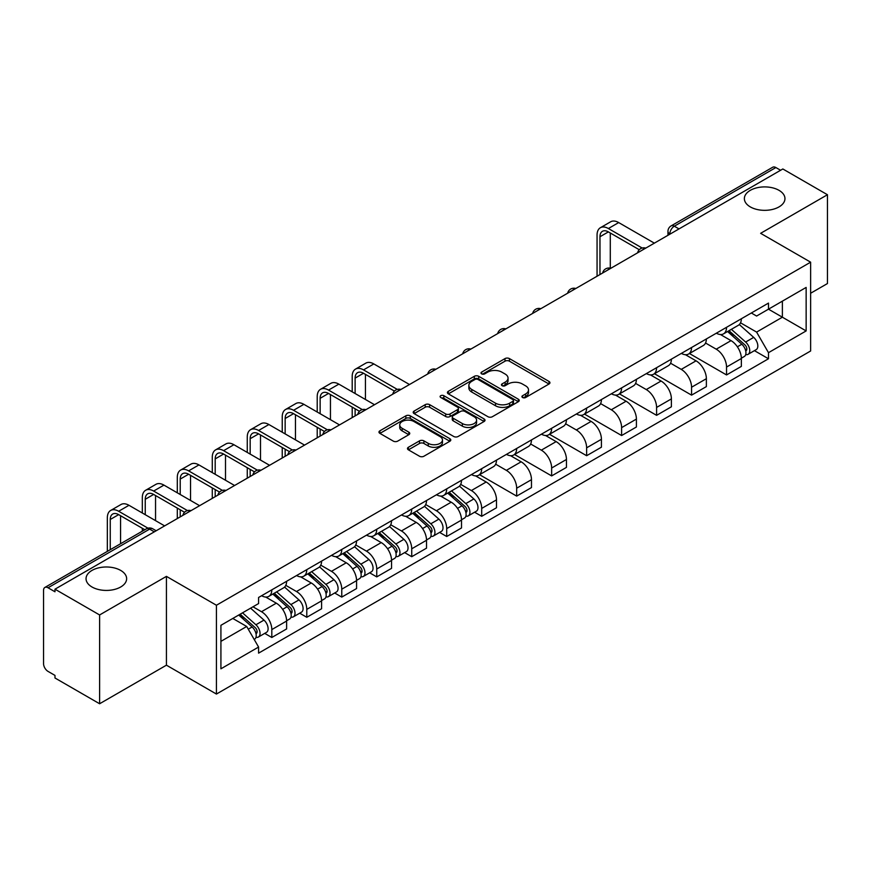 <?xml version="1.0" encoding="UTF-8"?>
<svg xmlns="http://www.w3.org/2000/svg" width="871" height="871" viewBox="0 0 871 871"><rect width="100%" height="100%" fill="white"/><g stroke="black" fill="none" stroke-linecap="round" stroke-linejoin="round"><path stroke-width="1.31" d="M522.567 397.503A2.178 1.263 0 0 0 525.649 397.503L549.035 384.002A3.114 1.796 0 0 0 549.939 382.728A3.114 1.796 0 0 0 549.035 381.465L509.415 358.591A3.114 1.796 0 0 0 505.006 358.591L481.63 372.091A2.178 1.263 0 0 0 480.988 372.984A2.178 1.263 0 0 0 481.63 373.866A2.178 1.263 0 0 0 484.712 373.866L487.738 372.124A9.962 5.749 0 0 1 501.816 372.124L505.126 374.029A9.962 5.749 0 0 1 508.043 378.09A9.962 5.749 0 0 1 505.126 382.162L502.099 383.904A2.178 1.263 0 0 0 501.456 384.797A2.178 1.263 0 0 0 502.099 385.69A2.178 1.263 0 0 0 505.18 385.69L508.207 383.937A9.962 5.749 0 0 1 522.284 383.937L525.594 385.842A9.962 5.749 0 0 1 528.512 389.914A9.962 5.749 0 0 1 525.594 393.975L522.567 395.728A2.178 1.263 0 0 0 521.925 396.61A2.178 1.263 0 0 0 522.567 397.503L522.567 395.728M120.688 570.418A20.294 11.715 0 0 0 98.565 567.881A20.294 11.715 0 0 0 86.044 578.703A20.294 11.715 0 0 0 91.988 586.989A20.294 11.715 0 0 0 114.101 589.536A20.294 11.715 0 0 0 126.633 578.703A20.294 11.715 0 0 0 120.688 570.418M779.012 190.335A20.294 11.715 0 0 0 756.899 187.798A20.294 11.715 0 0 0 744.367 198.621A20.294 11.715 0 0 0 750.312 206.906A20.294 11.715 0 0 0 772.435 209.443A20.294 11.715 0 0 0 784.956 198.621A20.294 11.715 0 0 0 779.012 190.335M408.39 447.28A3.114 1.796 0 0 0 407.476 448.554A3.114 1.796 0 0 0 408.39 449.828L419.506 456.241A3.114 1.796 0 0 0 423.905 456.241L449.882 441.249A3.114 1.796 0 0 0 450.786 439.975A3.114 1.796 0 0 0 449.882 438.712L410.263 415.837A3.114 1.796 0 0 0 405.853 415.837L379.887 430.829A3.114 1.796 0 0 0 378.972 432.103A3.114 1.796 0 0 0 379.887 433.366L393.311 441.118A3.114 1.796 0 0 0 397.709 441.118L408.826 434.705A3.114 1.796 0 0 0 409.74 433.431A3.114 1.796 0 0 0 408.826 432.158L402.173 428.314A8.329 4.812 0 0 1 399.735 424.917A8.329 4.812 0 0 1 404.873 420.475A8.329 4.812 0 0 1 413.943 421.52L440.029 436.578A8.329 4.812 0 0 1 442.468 439.975A8.329 4.812 0 0 1 437.329 444.417A8.329 4.812 0 0 1 428.249 443.372L423.905 440.868A3.114 1.796 0 0 0 419.506 440.868L408.39 447.28L408.39 449.828M216.433 605.247L166.426 576.373L99.61 614.959L54.982 589.188L782.833 168.974L827.45 194.734L760.633 233.319L810.629 262.182L216.433 605.247L216.433 694.056L810.629 350.991L810.629 262.182M487.956 416.719A3.114 1.796 0 0 0 492.355 416.719L518.321 401.727A3.114 1.796 0 0 0 519.236 400.464A3.114 1.796 0 0 0 518.321 399.19L478.712 376.316A3.114 1.796 0 0 0 474.303 376.316L448.336 391.308A3.114 1.796 0 0 0 447.422 392.581A3.114 1.796 0 0 0 448.336 393.855L487.956 416.719M441.619 397.971A2.178 1.263 0 0 1 443.829 398.287L443.829 395.695L484.102 418.951A3.114 1.796 0 0 1 485.016 420.214A3.114 1.796 0 0 1 484.102 421.488L458.135 436.48A3.114 1.796 0 0 1 453.726 436.48L414.117 413.605L414.117 411.068A3.114 1.796 0 0 0 413.202 412.342A3.114 1.796 0 0 0 414.117 413.605M414.117 411.068L425.222 404.656A3.114 1.796 0 0 1 429.632 404.656L445.691 413.932A3.114 1.796 0 0 0 450.1 413.932L457.471 409.675A3.114 1.796 0 0 0 458.386 408.401A3.114 1.796 0 0 0 457.471 407.127L440.748 397.47A2.178 1.263 0 0 1 440.105 396.588A2.178 1.263 0 0 1 441.455 395.423A2.178 1.263 0 0 1 443.829 395.695M99.61 614.959L99.61 703.757L54.982 677.997L54.982 675.406L48.036 671.399A6.347 3.658 -120 0 1 43.55 663.626L43.55 590.353A6.347 3.658 -120 0 1 44.867 587.457L146.437 528.806A6.347 3.658 60 0 1 149.605 529.122L48.036 587.773A6.347 3.658 -120 0 0 44.867 587.457M810.629 293.255L827.45 283.543L827.45 194.734M99.61 703.757L166.426 665.183L216.433 694.056M54.982 589.188L54.982 591.779L48.036 587.773M679.01 228.91L674.306 226.199A6.347 3.658 60 0 0 671.127 225.883L772.708 167.243A6.347 3.658 60 0 1 775.876 167.548L674.306 226.199A6.347 3.658 120 0 0 669.821 233.961L669.821 234.223M780.59 170.27L775.876 167.548M726.545 327.3A14.589 8.427 60 0 1 723.529 333.854L738.325 325.308A14.589 8.427 -120 0 0 741.341 318.753M705.543 343.011L716.234 349.184A14.589 8.427 60 0 1 726.545 367.05L741.352 358.504A14.589 8.427 -120 0 0 731.03 340.637L720.437 334.518M741.352 358.504L741.352 366.397L726.545 374.944L689.451 353.528M723.529 333.854A14.589 8.427 60 0 1 716.343 333.19M726.545 367.05L726.545 374.944M691.563 347.496A14.589 8.427 60 0 1 688.547 354.04L703.343 345.504A14.589 8.427 -120 0 0 706.37 338.95M654.469 373.724L691.563 395.14L706.37 386.593L706.37 378.7A14.589 8.427 -120 0 0 696.049 360.834L685.455 354.715M688.547 354.04A14.589 8.427 60 0 1 681.362 353.386M670.561 363.207L681.253 369.38A14.589 8.427 60 0 1 691.563 387.236L691.563 395.14M656.592 367.693A14.589 8.427 60 0 1 653.566 374.236L668.362 365.7A14.589 8.427 -120 0 0 671.389 359.146M619.488 393.91L656.592 415.336L671.389 406.79L671.389 398.896A14.589 8.427 -120 0 0 661.078 381.03L650.485 374.911M653.566 374.236A14.589 8.427 60 0 1 646.391 373.583M635.59 383.403L646.271 389.566A14.589 8.427 60 0 1 656.592 407.432L656.592 415.336M621.611 387.889A14.589 8.427 60 0 1 618.584 394.432L633.391 385.897A14.589 8.427 -120 0 0 636.407 379.342M584.506 414.106L621.611 435.533L636.407 426.986L636.407 419.082A14.589 8.427 -120 0 0 626.097 401.226L615.503 395.107M618.584 394.432A14.589 8.427 60 0 1 611.409 393.779M600.609 403.6L611.29 409.762A14.589 8.427 60 0 1 621.611 427.628L621.611 435.533M586.629 408.085A14.589 8.427 60 0 1 583.614 414.629L598.41 406.082A14.589 8.427 -120 0 0 601.426 399.539M549.536 434.302L586.629 455.718L601.426 447.182L601.426 439.278A14.589 8.427 -120 0 0 591.115 421.412L580.522 415.304M583.614 414.629A14.589 8.427 60 0 1 576.428 413.975M565.627 423.785L576.319 429.958A14.589 8.427 60 0 1 586.629 447.825L586.629 455.718M551.648 428.282A14.589 8.427 60 0 1 548.632 434.825L563.428 426.278A14.589 8.427 -120 0 0 566.444 419.735M514.554 454.499L551.648 475.914L566.444 467.379L566.444 459.474A14.589 8.427 -120 0 0 556.134 441.608L545.54 435.5M548.632 434.825A14.589 8.427 60 0 1 541.446 434.172M530.646 443.981L541.337 450.155A14.589 8.427 60 0 1 551.648 468.021L551.648 475.914M516.666 448.478A14.589 8.427 60 0 1 513.65 455.021L528.447 446.475A14.589 8.427 -120 0 0 531.473 439.931M479.573 474.695L516.666 496.111L531.473 487.575L531.473 479.671A14.589 8.427 -120 0 0 521.152 461.804L510.558 455.696M513.65 455.021A14.589 8.427 60 0 1 506.465 454.368M495.664 464.178L506.356 470.351A14.589 8.427 60 0 1 516.666 488.217L516.666 496.111M481.696 468.663A14.589 8.427 60 0 1 478.669 475.218L493.465 466.671A14.589 8.427 -120 0 0 496.492 460.128M474.597 512.213L481.696 516.307L496.492 507.76L496.492 499.867A14.589 8.427 -120 0 0 486.17 482.001L475.588 475.882M478.669 475.218A14.589 8.427 60 0 1 471.494 474.553M460.683 484.374L471.374 490.547A14.589 8.427 60 0 1 481.696 508.414L481.696 516.307M446.714 488.86A14.589 8.427 60 0 1 443.687 495.414L458.494 486.867A14.589 8.427 -120 0 0 461.51 480.324M439.615 532.41L446.714 536.503L461.51 527.957L461.51 520.063A14.589 8.427 -120 0 0 451.2 502.197L440.606 496.078M443.687 495.414A14.589 8.427 60 0 1 436.513 494.75M425.712 504.57L436.393 510.744A14.589 8.427 60 0 1 446.714 528.61L446.714 536.503M411.733 509.056A14.589 8.427 60 0 1 408.706 515.61L423.513 507.064A14.589 8.427 -120 0 0 426.529 500.52M404.634 552.606L411.733 556.7L426.529 548.153L426.529 540.26A14.589 8.427 -120 0 0 416.218 522.393L405.625 516.274M408.706 515.61A14.589 8.427 60 0 1 401.531 514.946M390.731 524.767L401.422 530.94A14.589 8.427 60 0 1 411.733 548.806L411.733 556.7M376.751 529.252A14.589 8.427 60 0 1 373.735 535.807L388.531 527.26A14.589 8.427 -120 0 0 391.547 520.706M369.652 572.802L376.751 576.896L391.547 568.349L391.547 560.456A14.589 8.427 -120 0 0 381.237 542.589L370.643 536.471M373.735 535.807A14.589 8.427 60 0 1 366.549 535.142M355.749 544.963L366.441 551.136A14.589 8.427 60 0 1 376.751 569.003L376.751 576.896M341.77 549.449A14.589 8.427 60 0 1 338.754 555.992L353.55 547.456A14.589 8.427 -120 0 0 356.577 540.902M334.682 592.999L341.77 597.092L356.577 588.546L356.577 580.652A14.589 8.427 -120 0 0 346.255 562.786L335.662 556.667M338.754 555.992A14.589 8.427 60 0 1 331.568 555.339M320.768 565.159L331.459 571.332A14.589 8.427 60 0 1 341.77 589.188L341.77 597.092M306.788 569.645A14.589 8.427 60 0 1 303.772 576.188L318.568 567.652A14.589 8.427 -120 0 0 321.595 561.098M299.7 613.184L306.788 617.289L321.595 608.742L321.595 600.848A14.589 8.427 -120 0 0 311.274 582.982L300.68 576.863M303.772 576.188A14.589 8.427 60 0 1 296.586 575.535M285.786 585.356L296.478 591.518A14.589 8.427 60 0 1 306.788 609.384L306.788 617.289M271.817 589.841A14.589 8.427 60 0 1 268.791 596.385L283.587 587.849A14.589 8.427 -120 0 0 286.613 581.295M264.719 633.38L271.817 637.485L286.613 628.938L286.613 621.034A14.589 8.427 -120 0 0 276.303 603.178L265.709 597.06M268.791 596.385A14.589 8.427 60 0 1 261.616 595.731M252.982 606.804L261.496 611.714A14.589 8.427 60 0 1 271.817 629.581L271.817 637.485M751.325 312.994L756.594 316.042L806.143 287.43L782.376 301.148L782.376 317.207L756.594 332.091L740.524 322.814M220.918 641.361L246.7 626.478L258.589 647.055L220.918 668.808L220.918 625.313L258.589 603.559L258.589 597.473L768.483 303.097L768.483 309.172L806.143 330.926L768.483 352.679L756.594 332.091M806.143 287.43L806.143 330.926M258.589 647.055L258.589 653.141L768.483 358.765L768.483 352.679M166.426 576.373L166.426 665.183M246.7 626.478L232.797 618.454M754.428 350.654L768.483 358.765M523.438 397.807L525.594 396.566A9.962 5.749 0 0 0 528.512 392.505L528.512 389.914M508.043 378.09L508.043 380.681A9.962 5.749 0 0 1 505.126 384.753L502.97 385.995M548.991 384.024L509.415 361.182A3.114 1.796 0 0 0 505.006 361.182L482.501 374.182M518.321 399.19L518.321 401.727L478.712 378.907A3.114 1.796 0 0 0 474.303 378.907L448.38 393.877M512.823 401.346A2.178 1.263 0 0 0 513.465 400.464A2.178 1.263 0 0 0 512.823 399.571L478.048 379.495A2.178 1.263 0 0 0 474.967 379.495L471.777 381.335A9.962 5.749 0 0 0 468.859 385.396A9.962 5.749 0 0 0 471.777 389.468L495.545 403.186A9.962 5.749 0 0 0 509.633 403.186L512.823 401.346L512.823 403.937A2.178 1.263 0 0 0 513.465 403.044L513.465 400.464M468.859 385.396L468.859 387.987A9.962 5.749 0 0 0 471.777 392.059L471.777 389.468M512.823 403.937L509.633 405.777A9.962 5.749 0 0 1 495.545 405.777L471.777 392.059M414.15 413.638L425.222 407.236L425.222 404.656M458.386 408.401L458.386 410.992A3.114 1.796 0 0 1 457.471 412.255L450.1 416.512A3.114 1.796 0 0 1 445.691 416.512L429.632 407.236A3.114 1.796 0 0 0 425.222 407.236M443.829 398.287L484.058 421.51M462.37 423.556A8.329 4.812 0 0 0 471.44 424.591A8.329 4.812 0 0 0 476.579 420.16A8.329 4.812 0 0 0 474.14 416.752L464.951 411.45A3.114 1.796 0 0 0 460.552 411.45L453.181 415.707A3.114 1.796 0 0 0 452.267 416.98A3.114 1.796 0 0 0 453.181 418.243L462.37 423.556L462.37 426.148A8.329 4.812 0 0 0 471.44 427.182A8.329 4.812 0 0 0 476.579 422.74L476.579 420.16M452.267 416.98L452.267 419.572A3.114 1.796 0 0 0 453.181 420.835L453.181 418.243M462.37 426.148L453.181 420.835M442.468 439.975L442.468 442.566A8.329 4.812 0 0 1 437.329 447.008A8.329 4.812 0 0 1 428.249 445.963L423.905 443.459A3.114 1.796 0 0 0 419.506 443.459L408.434 449.85M399.735 424.917L399.735 427.509A8.329 4.812 0 0 0 402.173 430.905L402.173 428.314M408.793 434.727L402.173 430.905M449.839 441.27L410.263 418.428A3.114 1.796 0 0 0 405.853 418.428L379.93 433.399M727.557 331.524L741.809 344.241A7.926 4.573 60 0 1 744.302 356.5L741.341 358.21M727.938 331.862L734.645 335.727M728.994 330.686L744.857 344.84A3.811 2.199 60 0 1 746.055 350.73A3.811 2.199 60 0 1 745.707 350.861M731.368 329.325L745.62 342.042A7.926 4.573 60 0 1 748.113 354.301A7.926 4.573 60 0 1 745.718 354.551M739.316 324.545L753.698 337.382A7.926 4.573 60 0 1 756.18 349.641L748.113 354.301M599.967 274.55L599.967 236.749A11.889 6.87 60 0 1 602.438 231.305A11.889 6.87 60 0 1 608.383 231.893L639.27 249.727M654.35 243.151L618.693 222.573A16.016 9.243 -120 0 0 610.691 221.778L600.369 227.734A16.016 9.243 -120 0 0 597.06 235.061L597.06 276.227M642.167 248.028L608.383 228.529A16.016 9.243 -120 0 0 600.369 227.734M610.288 268.181L610.288 232.993M447.727 493.084L461.978 505.801A7.926 4.573 60 0 1 464.461 518.06L461.51 519.769M448.097 493.422L454.814 497.297M449.164 492.257L465.016 506.41A3.811 2.199 60 0 1 466.214 512.29A3.811 2.199 60 0 1 465.865 512.431M451.537 490.885L465.789 503.601A7.926 4.573 60 0 1 468.282 515.861A7.926 4.573 60 0 1 465.887 516.111M459.485 486.116L473.857 498.941A7.926 4.573 60 0 1 476.35 511.201L468.282 515.861M412.745 513.28L426.997 525.997A7.926 4.573 60 0 1 429.49 538.256L426.529 539.966M413.126 513.618L419.833 517.494M414.182 512.453L430.045 526.596A3.811 2.199 60 0 1 431.232 532.486A3.811 2.199 60 0 1 430.895 532.627M416.556 511.081L430.807 523.798A7.926 4.573 60 0 1 433.301 536.057A7.926 4.573 60 0 1 430.905 536.307M424.504 506.301L438.886 519.138A7.926 4.573 60 0 1 441.368 531.397L433.301 536.057M377.764 533.477L392.015 546.193A7.926 4.573 60 0 1 394.509 558.453L391.547 560.162M378.145 533.814L384.851 537.679M379.201 532.638L395.064 546.792A3.811 2.199 60 0 1 396.261 552.682A3.811 2.199 60 0 1 395.913 552.813M381.574 531.277L395.826 543.994A7.926 4.573 60 0 1 398.319 556.253A7.926 4.573 60 0 1 395.924 556.504M389.522 526.498L403.904 539.334A7.926 4.573 60 0 1 406.387 551.593L398.319 556.253M342.782 553.673L357.034 566.39A7.926 4.573 60 0 1 359.527 578.649L356.566 580.358M343.163 554.01L349.87 557.875M344.219 552.835L360.082 566.988A3.811 2.199 60 0 1 361.28 572.878A3.811 2.199 60 0 1 360.932 573.009M346.593 551.474L360.855 564.19A7.926 4.573 60 0 1 363.338 576.45A7.926 4.573 60 0 1 360.942 576.7M354.541 546.694L368.923 559.53A7.926 4.573 60 0 1 371.405 571.79L363.338 576.45M307.801 573.869L322.063 586.586A7.926 4.573 60 0 1 324.545 598.845L321.584 600.555M308.182 574.196L314.888 578.072M309.238 573.031L325.101 587.185A3.811 2.199 60 0 1 326.298 593.075A3.811 2.199 60 0 1 325.95 593.205M311.622 571.659L325.874 584.387A7.926 4.573 60 0 1 328.356 596.646A7.926 4.573 60 0 1 325.961 596.896M319.559 566.89L333.941 579.727A7.926 4.573 60 0 1 336.435 591.986L328.356 596.646M355.118 393.518L355.118 378.112A11.889 6.87 60 0 1 357.578 372.668A11.889 6.87 60 0 1 363.523 373.256L394.411 391.09M409.49 384.525L373.833 363.936A16.016 9.243 -120 0 0 365.831 363.142L355.52 369.097A16.016 9.243 -120 0 0 352.2 376.435L352.2 391.83M397.307 389.402L363.523 369.892A16.016 9.243 -120 0 0 355.52 369.097M352.2 407.116L352.2 417.601M355.118 415.913L355.118 408.793M365.428 399.473L365.428 374.356M320.136 413.714L320.136 398.308A11.889 6.87 60 0 1 322.597 392.865A11.889 6.87 60 0 1 328.541 393.452L359.429 411.286M374.508 404.721L338.863 384.133A16.016 9.243 -120 0 0 330.849 383.338L320.539 389.293A16.016 9.243 -120 0 0 317.218 396.621L317.218 412.027M362.325 409.599L328.541 390.088A16.016 9.243 -120 0 0 320.539 389.293M317.218 427.302L317.218 437.797M320.136 436.11L320.136 428.989M330.447 419.67L330.447 394.552M285.155 433.91L285.155 418.505A11.889 6.87 60 0 1 287.615 413.061A11.889 6.87 60 0 1 293.56 413.649L324.458 431.483M339.527 424.906L303.881 404.329A16.016 9.243 -120 0 0 295.868 403.534L285.557 409.49A16.016 9.243 -120 0 0 282.237 416.817L282.237 432.223M327.354 429.784L293.56 410.285A16.016 9.243 -120 0 0 285.557 409.49M282.237 447.498L282.237 457.983M285.155 456.306L285.155 449.186M295.465 439.866L295.465 414.748M250.173 454.107L250.173 438.701A11.889 6.87 60 0 1 252.634 433.257A11.889 6.87 60 0 1 258.589 433.845L289.477 451.679M304.556 445.103L268.899 424.525A16.016 9.243 -120 0 0 260.897 423.731L250.576 429.686A16.016 9.243 -120 0 0 247.266 437.013L247.266 452.419M292.373 449.98L258.589 430.481A16.016 9.243 -120 0 0 250.576 429.686M247.266 467.694L247.266 478.179M250.173 476.502L250.173 469.382M260.494 460.062L260.494 434.945M215.191 474.303L215.191 458.897A11.889 6.87 60 0 1 217.663 453.453A11.889 6.87 60 0 1 223.607 454.041L254.495 471.875M269.575 465.299L233.918 444.722A16.016 9.243 -120 0 0 225.916 443.927L215.594 449.882A16.016 9.243 -120 0 0 212.284 457.21L212.284 472.615M257.391 470.177L223.607 450.677A16.016 9.243 -120 0 0 215.594 449.882M212.284 487.891L212.284 498.375M215.191 496.699L215.191 489.578M225.513 480.259L225.513 455.141M180.221 494.499L180.221 479.094A11.889 6.87 60 0 1 182.681 473.65A11.889 6.87 60 0 1 188.626 474.238L219.514 492.071M234.593 485.495L198.936 464.918A16.016 9.243 -120 0 0 190.934 464.123L180.624 470.079A16.016 9.243 -120 0 0 177.303 477.406L177.303 492.812M222.41 490.373L188.626 470.873A16.016 9.243 -120 0 0 180.624 470.079M177.303 508.087L177.303 518.572M180.221 516.895L180.221 509.775M190.531 500.455L190.531 475.337M272.83 594.055L287.082 606.782A7.926 4.573 60 0 1 289.564 619.041L286.613 620.74M273.2 594.392L279.907 598.268M274.267 593.227L290.119 607.381A3.811 2.199 60 0 1 291.317 613.271A3.811 2.199 60 0 1 290.968 613.402M276.64 591.855L290.892 604.583A7.926 4.573 60 0 1 293.375 616.831A7.926 4.573 60 0 1 290.99 617.093M284.588 587.087L298.96 599.912A7.926 4.573 60 0 1 301.453 612.171L293.375 616.831M145.239 514.685L145.239 499.29A11.889 6.87 60 0 1 147.7 493.846A11.889 6.87 60 0 1 153.644 494.434L184.532 512.268M199.611 505.692L163.955 485.114A16.016 9.243 -120 0 0 155.953 484.32L145.642 490.275A16.016 9.243 -120 0 0 142.321 497.602L142.321 513.008M187.428 510.569L153.644 491.059A16.016 9.243 -120 0 0 145.642 490.275M142.321 528.283L142.321 531.19M155.55 520.64L155.55 495.534M238.719 615.035L252.1 626.978A7.926 4.573 60 0 1 254.593 639.227L254.19 639.456M238.85 614.959L244.936 618.464M240.156 614.207L255.149 627.577A3.811 2.199 60 0 1 256.335 633.457A3.811 2.199 60 0 1 255.987 633.598M242.53 612.836L255.911 624.768A7.926 4.573 60 0 1 258.404 637.028A7.926 4.573 60 0 1 256.009 637.289M250.598 608.176L263.978 620.108A7.926 4.573 60 0 1 266.472 632.368L258.404 637.028M110.258 549.699L110.258 519.475A11.889 6.87 60 0 1 112.718 514.032A11.889 6.87 60 0 1 118.663 514.63L144.836 529.731M164.63 525.888L128.984 505.3A16.016 9.243 -120 0 0 120.971 504.516L110.661 510.471A16.016 9.243 -120 0 0 107.34 517.799L107.34 551.387M147.972 528.174L118.663 511.255A16.016 9.243 -120 0 0 110.661 510.471M120.568 543.744L120.568 515.73M670.039 234.092L669.821 233.961A6.347 3.658 0 0 1 667.959 231.37L667.959 235.29M306.788 609.384L321.595 600.848M341.77 589.188L356.577 580.652M376.751 569.003L391.547 560.456M411.733 548.806L426.529 540.26M446.714 528.61L461.51 520.063M481.696 508.414L496.492 499.867M516.666 488.217L531.473 479.671M551.648 468.021L566.444 459.474M586.629 447.825L601.426 439.278M621.611 427.628L636.407 419.082M656.592 407.432L671.389 398.896M691.563 387.236L706.37 378.7M271.817 629.581L286.613 621.034M261.496 611.714L276.303 603.178M296.478 591.518L311.274 582.982M331.459 571.332L346.255 562.786M366.441 551.136L381.237 542.589M401.422 530.94L416.218 522.393M436.393 510.744L451.2 502.197M471.374 490.547L486.17 482.001M506.356 470.351L521.152 461.804M541.337 450.155L556.134 441.608M576.319 429.958L591.115 421.412M611.29 409.762L626.097 401.226M646.271 389.566L661.078 381.03M681.253 369.38L696.049 360.834M716.234 349.184L731.03 340.637M645.204 248.431A6.347 3.658 120 0 0 642.406 250.042M610.233 268.627A6.347 3.658 120 0 0 607.425 270.239M575.252 288.824A6.347 3.658 120 0 0 572.443 290.435M540.27 309.02A6.347 3.658 120 0 0 537.472 310.631M505.289 329.216A6.347 3.658 120 0 0 502.491 330.828M470.307 349.402A6.347 3.658 120 0 0 467.509 351.024M435.326 369.598A6.347 3.658 120 0 0 432.528 371.22M400.355 389.794A6.347 3.658 120 0 0 397.546 391.417M365.374 409.991A6.347 3.658 120 0 0 362.576 411.613M330.392 430.187A6.347 3.658 120 0 0 327.594 431.809M295.411 450.383A6.347 3.658 120 0 0 292.612 451.995M260.429 470.58A6.347 3.658 120 0 0 257.631 472.191M225.458 490.776A6.347 3.658 120 0 0 222.649 492.387M190.477 510.972A6.347 3.658 120 0 0 187.679 512.584M154.319 531.843L149.605 529.122A6.347 3.658 120 0 1 152.784 528.806A6.347 6.347 0 0 0 146.437 528.806M525.594 396.566L525.594 393.975M502.099 385.69L502.099 383.904M505.126 384.753L505.126 382.162M481.63 373.866L481.63 372.091M505.006 361.182L505.006 358.591M509.415 361.182L509.415 358.591M549.035 384.002L549.035 381.465M448.336 393.855L448.336 391.308M474.303 378.907L474.303 376.316M478.712 378.907L478.712 376.316M495.545 405.777L495.545 403.186M509.633 405.777L509.633 403.186M429.632 407.236L429.632 404.656M445.691 416.512L445.691 413.932M450.1 416.512L450.1 413.932M457.471 412.255L457.471 409.675M484.102 421.488L484.102 418.951M419.506 443.459L419.506 440.868M423.905 443.459L423.905 440.868M428.249 445.963L428.249 443.372M408.826 434.705L408.826 432.158M379.887 433.366L379.887 430.829M405.853 418.428L405.853 415.837M410.263 418.428L410.263 415.837M449.882 441.249L449.882 438.712M741.809 344.241L737.367 346.81M746.839 348.988L745.413 349.815M753.698 337.382L745.62 342.042M608.383 228.529L618.693 222.573M599.967 236.749L608.383 231.893M461.978 505.801L457.536 508.37M467.008 510.548L465.571 511.375M473.857 498.941L465.789 503.601M426.997 525.997L422.555 528.566M432.027 530.744L430.601 531.571M438.886 519.138L430.807 523.798M392.015 546.193L387.573 548.763M397.045 550.94L395.619 551.768M403.904 539.334L395.826 543.994M357.034 566.39L352.592 568.959M362.064 571.136L360.638 571.964M368.923 559.53L360.855 564.19M322.063 586.586L317.61 589.144M327.082 591.333L325.656 592.149M333.941 579.727L325.874 584.387M363.523 369.892L373.833 363.936M355.118 378.112L363.523 373.256M328.541 390.088L338.863 384.133M320.136 398.308L328.541 393.452M293.56 410.285L303.881 404.329M285.155 418.505L293.56 413.649M258.589 430.481L268.899 424.525M250.173 438.701L258.589 433.845M223.607 450.677L233.918 444.722M215.191 458.897L223.607 454.041M188.626 470.873L198.936 464.918M180.221 479.094L188.626 474.238M287.082 606.782L282.64 609.341M292.112 611.529L290.674 612.346M298.96 599.912L290.892 604.583M153.644 491.059L163.955 485.114M145.239 499.29L153.644 494.434M252.1 626.978L248.268 629.189M257.13 631.715L255.693 632.542M263.978 620.108L255.911 624.768M118.663 511.255L128.984 505.3M110.258 519.475L118.663 514.63M645.749 248.115A6.347 6.347 0 0 0 637.605 252.819M610.767 268.312A6.347 6.347 0 0 0 602.634 273.015M575.785 288.508A6.347 6.347 0 0 0 567.652 293.211M540.804 308.704A6.347 6.347 0 0 0 532.671 313.408M505.833 328.9A6.347 6.347 0 0 0 497.689 333.604M470.852 349.097A6.347 6.347 0 0 0 462.708 353.789M435.87 369.293A6.347 6.347 0 0 0 427.726 373.986M400.889 389.489A6.347 6.347 0 0 0 392.756 394.182M365.907 409.686A6.347 6.347 0 0 0 357.774 414.378M330.926 429.882A6.347 6.347 0 0 0 322.793 434.575M295.955 450.067A6.347 6.347 0 0 0 287.811 454.771M260.973 470.264A6.347 6.347 0 0 0 252.83 474.967M225.992 490.46A6.347 6.347 0 0 0 217.859 495.164M191.01 510.656A6.347 6.347 0 0 0 182.877 515.36M156.181 530.766L152.784 528.806M671.127 225.883A6.347 6.347 0 0 0 667.959 231.37"/></g></svg>
